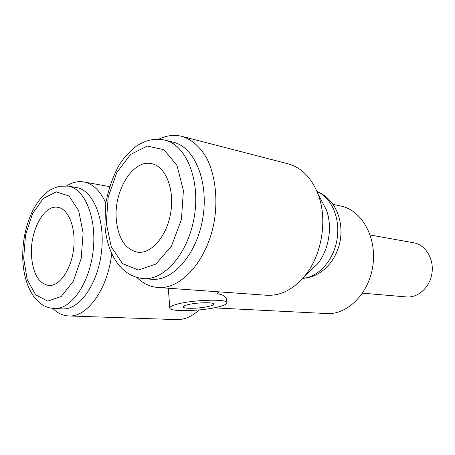 <?xml version="1.0" encoding="UTF-8"?>
<svg xmlns="http://www.w3.org/2000/svg" width="455" height="455" viewBox="0 0 455 455"><rect width="100%" height="100%" fill="white"/><g stroke="black" fill="none" stroke-linecap="round" stroke-linejoin="round"><path stroke-width="0.68" d="M66.692 185.89C72.351 182.296 78.067 180.982 83.839 181.954C92.86 183.701 100.191 190.713 105.839 202.998M111.742 253.554C107.863 289.067 87.138 317.51 68.688 315.952C62.813 315.685 57.506 313.176 52.774 308.439M199.114 309.946C191.879 316.6 184.343 319.82 176.5 319.603L68.688 315.952M219.02 291.854L217.183 293.839L216.995 291.712M226.647 300.545L226.516 299.094C225.731 296.205 222.62 294.453 217.183 293.839M219.93 306.505L218.849 306.789C203.402 310.964 171.148 312.107 169.829 308.331C169.277 307.142 171.461 305.834 176.392 304.401C191.458 299.862 226.351 298.662 226.829 302.495C227.312 303.747 225.015 305.083 219.93 306.505M333.128 204.375L340.937 206.052C361.492 210.125 376.803 236.799 372.969 264.958C369.369 293.151 347.66 314.945 326.758 313.546L214.055 307.859M136.858 277.453C142.984 283.488 149.979 286.832 157.857 287.492C181.397 289.755 208.225 259.549 214.55 219.435C217.854 196.935 214.885 174.453 206.769 158.323C200.257 146.863 191.578 139.338 181.869 136.352C174.146 134.458 166.422 135.425 158.698 139.247M157.857 287.492L266.562 295.25C280.399 296.017 293.088 289.642 304.628 276.128C321.93 255.551 327.907 219.418 318.079 194.245C311.442 177.649 301.415 167.503 287.981 163.794L181.869 136.352M186.84 304.947C184.144 305.714 182.944 306.425 183.228 307.074C183.831 309.11 201.662 308.456 209.755 306.147C212.599 305.368 213.884 304.64 213.617 303.963C213.258 301.921 194.899 302.564 186.84 304.947M309.138 271.885L317.254 264.241C328.92 250.358 332.855 226.539 326.252 209.601L320.997 199.734M370.194 234.996L413.612 242.771C425.288 244.716 433.979 258.486 432.022 272.75C430.214 287.037 418.247 298.076 406.469 296.927L362.516 293.179M31.441 254.965C30.076 230.759 43.907 204.653 57.66 207.292C68.386 208.64 76.087 227.591 73.647 248.544C71.344 269.508 59.565 286.468 48.759 285.512C38.482 283.442 32.709 273.256 31.441 254.965M68.182 186.101L76.355 187.523C93.002 189.957 105.276 219.043 101.528 251.524C97.984 284.028 79.471 310.037 62.608 308.894L54.281 308.547C71.077 309.696 89.572 283.442 93.161 250.631C96.943 217.843 84.761 188.518 68.182 186.101L59.429 186.237C54.077 187.926 50.141 189.758 47.627 191.737C41.78 196.378 36.821 202.674 32.749 210.619C25.662 225.367 22.335 241.56 22.767 259.202C23.381 274.405 27.09 286.9 33.88 296.694C42.002 306.477 46.979 307.648 54.281 308.547M116.258 218.997C113.796 190.508 133.122 158.931 151.743 163.692C165.421 166.365 174.618 188.688 170.779 212.286C167.104 235.917 151.521 254.044 137.757 252.235C125.25 249.488 118.084 238.414 116.258 218.997M165 140.151L173.366 142.239C194.399 146.937 208.862 181.147 202.902 217.536C197.18 253.964 172.928 281.508 151.634 279.279L143.092 278.591C164.34 280.826 188.615 252.969 194.387 216.142C200.399 179.361 185.993 144.832 165 140.151C159.125 138.889 153.255 139.088 147.397 140.76C141.88 142.688 137.268 145.202 133.56 148.29L125.034 156.753L119.244 164.852C112.812 176.637 108.307 189.581 105.742 203.686L104.912 224.679C106.572 252.059 119.801 276.128 143.092 278.591M302.768 278.312C318.301 277.345 333.612 260.527 337.041 239.444C340.579 218.383 331.473 197.459 317.01 191.566M23.654 258.269L25.537 235.03L32.481 213.81L43.35 198.391L56.323 191.856L68.972 196.003L78.658 210.608L83.117 233.051L81.178 258.542L73.232 281.355L61.169 296.512L47.718 301.119L35.655 294.846L27.181 279.495L23.654 258.269M106.271 223.234L108.216 197.021L116.736 172.69L130.494 154.495L147.238 146.066L163.897 149.672L176.984 165.41L183.393 190.531L181.42 219.646L171.455 246.109L155.923 264.048L138.411 270.048L122.571 263.65L111.27 246.866L106.271 223.234M83.839 181.954L109.507 186.601M168.293 288.237L169.778 307.677M226.516 299.094L226.829 302.495M183.2 306.727L183.228 307.074M326.252 209.601L318.079 194.245M317.254 264.241L304.628 276.128M302.7 278.392C322.242 277.175 336.865 260.101 340.329 239.933C343.525 219.719 335.051 198.795 316.97 191.47"/></g></svg>
